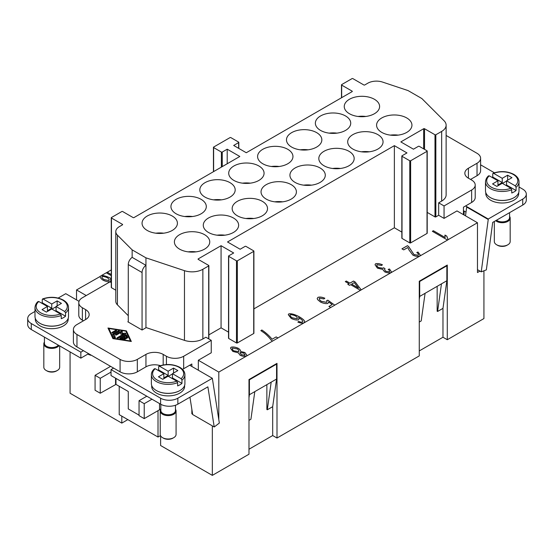 <?xml version="1.0" encoding="UTF-8"?>
<svg xmlns="http://www.w3.org/2000/svg" width="554" height="554" viewBox="0 0 554 554"><rect width="100%" height="100%" fill="white"/><g stroke="black" fill="none" stroke-linecap="round" stroke-linejoin="round"><path stroke-width="0.83" d="M519.015 186.996L522.727 189.143A12.195 7.043 180 0 1 526.3 194.115L526.3 200.091A12.195 7.043 0 0 1 522.727 205.07L492.693 222.41L486.343 269.881L481.239 271.841L477.465 269.659M526.3 194.115A12.195 7.043 180 0 1 522.727 199.094L522.727 205.07M509.569 216.379A7.929 4.577 180 0 1 510.179 218.137L510.179 241.53A7.929 4.577 180 0 1 507.859 244.771A7.929 4.577 180 0 1 496.647 244.771L496.647 244.771A7.929 4.577 180 0 1 494.327 241.53L494.327 221.468M497.506 245.27L496.647 244.771L497.506 245.27A6.703 3.871 180 0 0 506.993 245.27L507.859 244.771M510.179 218.137A7.929 4.577 180 0 1 505.283 222.362A7.929 4.577 180 0 1 496.647 221.371A7.929 4.577 180 0 1 495.671 220.693M509.569 212.667L509.569 217.639A7.313 4.224 180 0 1 505.054 221.545A7.313 4.224 180 0 1 497.076 220.624A7.313 4.224 180 0 1 496.474 220.229M514.001 197.667A16.461 9.501 180 0 1 490.609 197.73A16.461 9.501 180 0 1 490.505 197.667M518.71 192.598L518.71 193.498A16.461 9.501 180 0 1 508.551 202.279A16.461 9.501 180 0 1 490.609 200.216A16.461 9.501 180 0 1 485.789 193.498L485.789 192.598M516.065 190.521L506.564 185.036L506.564 180.805L515.185 185.784L516.065 187.287L516.065 190.521A16.765 9.681 180 0 1 511.751 193.007L511.751 189.773L510.878 188.27L502.249 183.291L496.862 186.4L492.554 183.914L497.942 180.805L489.314 175.826L488.441 176.31M493.053 173.243C500.449 170.743 507.381 171.131 513.856 174.392C517.249 176.442 518.973 178.907 519.015 181.795L519.015 190.756A16.765 9.681 180 0 1 508.669 199.703A16.765 9.681 180 0 1 490.394 197.605A16.765 9.681 180 0 1 485.484 190.756L485.484 181.795A16.765 9.681 180 0 0 490.394 188.644A16.765 9.681 180 0 0 511.751 189.773M191.857 366.478L191.857 363.992L189.703 365.231L212.334 378.299L177.848 398.208A12.195 7.043 180 0 1 169.226 400.272A12.195 7.043 180 0 1 160.605 398.208L160.605 404.185A12.195 7.043 0 0 0 169.226 406.248A12.195 7.043 0 0 0 177.848 404.185L207.882 386.844L214.232 426.982L192.674 414.537L189.939 397.204M88.605 353.66L80.849 358.14L31.273 329.519A12.195 7.043 0 0 1 27.7 324.54L27.7 318.564A12.195 7.043 180 0 1 31.273 313.585L34.985 311.445M31.273 329.519L31.273 323.543A12.195 7.043 180 0 1 27.7 318.564M160.833 409.267A7.929 4.577 0 0 0 160.224 411.033L160.224 434.426A7.929 4.577 0 0 0 162.544 437.66L162.544 437.66A7.929 4.577 0 0 0 173.748 437.66A7.929 4.577 0 0 0 176.075 434.426L176.075 411.033A7.929 4.577 0 0 0 175.466 409.267M162.544 437.66L163.402 438.159A6.703 3.871 0 0 0 172.89 438.159L173.748 437.66M160.224 411.033A7.929 4.577 0 0 0 162.544 414.267A7.929 4.577 0 0 0 171.179 415.258A7.929 4.577 0 0 0 176.075 411.033M160.833 404.316L160.833 410.535A7.313 4.224 0 0 0 162.973 413.519A7.313 4.224 0 0 0 170.944 414.434A7.313 4.224 0 0 0 175.466 410.535L175.466 405.258M156.401 390.556A16.461 9.501 0 0 0 156.505 390.618A16.461 9.501 0 0 0 179.891 390.556M184.607 385.487L184.607 386.387A16.461 9.501 180 0 1 174.448 395.168A16.461 9.501 180 0 1 156.505 393.111A16.461 9.501 180 0 1 151.685 386.387L151.685 385.487M157.897 370.266A16.765 9.681 180 0 1 158.645 369.954L158.645 366.713L159.524 366.229L168.146 371.208L168.146 375.439L163.839 377.925L163.839 373.694L155.21 368.715L154.331 369.206M154.524 368.694C152.447 370.494 151.401 372.489 151.38 374.691L151.38 383.652A16.765 9.681 0 0 0 156.29 390.494A16.765 9.681 0 0 0 174.565 392.592A16.765 9.681 0 0 0 184.911 383.652L184.911 374.691A16.765 9.681 0 0 1 181.961 380.176L181.961 383.41A16.765 9.681 180 0 1 177.647 385.903L177.647 382.669L176.768 381.166L168.146 376.187L162.758 379.296L158.444 376.81L163.839 373.694M158.645 366.713L159.524 366.229A15.547 8.975 0 0 1 179.143 367.35A15.547 8.975 0 0 1 181.082 378.673L181.961 380.176M59.673 345.918L59.673 367.226A7.929 4.577 180 0 1 57.353 370.46A7.929 4.577 180 0 1 46.141 370.46L47.007 370.958L46.141 370.46A7.929 4.577 180 0 1 43.821 367.226L43.821 343.826A7.929 4.577 180 0 1 44.431 342.067M59.077 345.571A7.929 4.577 180 0 1 46.141 347.067A7.929 4.577 180 0 1 43.821 343.826M58.35 345.149A7.313 4.224 180 0 1 46.578 346.319A7.313 4.224 180 0 1 44.431 343.328L44.431 337.116M63.495 323.356A16.461 9.501 180 0 1 40.11 323.418A16.461 9.501 180 0 1 39.999 323.356M68.211 318.287L68.211 319.187A16.461 9.501 180 0 1 58.045 327.968A16.461 9.501 180 0 1 40.11 325.904A16.461 9.501 180 0 1 35.29 319.187L35.29 318.287M41.502 303.066A16.765 9.681 180 0 1 42.249 302.747L42.249 299.513L43.122 299.028L51.751 304.007L51.751 308.239L47.436 310.725L47.436 306.494L38.815 301.514L37.935 302.006M42.554 298.938C49.943 296.438 56.875 296.819 63.35 300.088C66.75 302.131 68.467 304.596 68.516 307.491L68.516 316.452A16.765 9.681 180 0 1 58.163 325.392A16.765 9.681 180 0 1 39.895 323.294A16.765 9.681 180 0 1 34.985 316.452L34.985 307.491A16.765 9.681 180 0 0 39.895 314.333A16.765 9.681 180 0 0 61.252 315.461L60.372 313.959L51.751 308.98L46.363 312.096L42.049 309.603L47.436 306.494M42.249 299.513L43.122 299.028A15.547 8.975 180 0 1 62.74 300.15A15.547 8.975 180 0 1 64.686 311.473L65.559 312.975L65.559 316.209L56.058 310.725L56.058 306.494L64.686 311.473M477.029 163.257L477.029 175.701A12.195 7.043 180 0 0 480.602 170.722L480.602 158.278A12.195 7.043 180 0 1 477.029 163.257L468.407 168.236A12.195 7.043 0 0 0 464.841 173.208A12.195 7.043 0 0 0 468.407 178.187L471.641 180.057A12.195 7.043 180 0 1 475.214 185.036A12.195 7.043 180 0 1 471.641 190.008L444.052 205.943L444.052 218.387L438.664 215.271L435.846 216.898A0.609 0.353 180 0 1 434.987 216.898L427.203 212.404M446.129 135.46L477.029 153.299A12.195 7.043 180 0 1 480.602 158.278M471.641 190.008L471.641 202.452A12.195 7.043 180 0 0 475.214 197.48L475.214 185.036M160.369 365.64A12.195 7.043 0 0 0 154.566 364.788A12.195 7.043 0 0 0 145.944 366.852L137.323 371.831A12.195 7.043 180 0 1 128.701 373.888A12.195 7.043 180 0 1 120.08 371.831L113.612 368.098L111.029 369.587L160.605 398.208M137.323 371.831L137.323 359.387A12.195 7.043 180 0 1 128.701 361.443A12.195 7.043 180 0 1 120.08 359.387L76.971 334.491A12.195 7.043 180 0 1 73.398 329.519A12.195 7.043 180 0 1 76.971 324.54L85.593 319.561A12.195 7.043 0 0 0 89.159 314.582A12.195 7.043 0 0 0 85.593 309.603L82.359 307.74A12.195 7.043 180 0 1 78.786 302.761A12.195 7.043 180 0 1 82.359 297.782L109.948 281.854L111.278 282.623M163.188 364.941L163.188 354.408A12.195 7.043 0 0 0 154.566 352.344A12.195 7.043 0 0 0 145.944 354.408L145.944 366.852M189.703 365.231L183.665 368.715A12.195 7.043 180 0 1 182.46 369.331M183.665 368.715L183.665 356.27A12.195 7.043 180 0 1 175.043 358.334A12.195 7.043 180 0 1 166.422 356.27L166.422 364.546M80.849 358.14L80.849 352.164L83.432 350.675L76.971 346.942A12.195 7.043 180 0 1 73.398 341.963L73.398 329.519M83.432 320.808L82.359 320.184A12.195 7.043 180 0 1 78.786 315.205L78.786 302.761M132.15 257.361A6.094 3.518 120 0 0 129.532 260.304A6.094 3.518 120 0 0 128.272 264.556L142.066 272.52A6.094 3.518 -60 0 1 143.327 268.268A6.094 3.518 -60 0 1 145.944 265.324L132.15 257.361L132.15 249.868L145.944 257.832L184.468 270.671A15.242 8.802 0 0 0 202.861 269.279L208.685 265.913A0.609 0.353 0 0 0 208.685 265.414L198.228 259.383A0.609 0.353 180 0 1 198.228 258.884L221.067 245.699L233.677 252.977L228.719 255.844A0.609 0.353 0 0 0 228.719 256.343L236.475 260.823A0.609 0.353 0 0 0 237.341 260.823L253.718 251.364A0.609 0.353 0 0 0 253.718 250.865L245.962 246.385A0.609 0.353 0 0 0 245.097 246.385L240.138 249.245L227.528 241.966L394.365 145.647L394.365 227.784L253.898 308.883M398.16 135.128A17.68 10.207 0 0 0 390.355 135.128M381.761 117.954A17.68 10.207 180 0 1 401.027 115.744A17.68 10.207 180 0 1 411.941 125.169A17.68 10.207 180 0 1 406.761 132.392A17.68 10.207 180 0 1 387.495 134.601A17.68 10.207 180 0 1 376.581 125.169A17.68 10.207 180 0 1 381.761 117.954M374.428 113.722A17.68 10.207 180 0 1 355.162 115.938A17.68 10.207 180 0 1 344.249 106.507A17.68 10.207 180 0 1 349.429 99.291A17.68 10.207 180 0 1 368.694 97.075A17.68 10.207 180 0 1 379.608 106.507A17.68 10.207 180 0 1 374.428 113.722M369.276 151.803A17.68 10.207 0 0 0 361.471 151.803M352.877 134.629A17.68 10.207 180 0 1 372.143 132.42A17.68 10.207 180 0 1 383.056 141.852A17.68 10.207 180 0 1 377.876 149.068A17.68 10.207 180 0 1 358.611 151.277A17.68 10.207 180 0 1 347.697 141.852A17.68 10.207 180 0 1 352.877 134.629M340.391 168.478A17.68 10.207 0 0 0 332.587 168.478M323.993 151.304A17.68 10.207 180 0 1 343.258 149.095A17.68 10.207 180 0 1 354.172 158.527A17.68 10.207 180 0 1 348.992 165.743A17.68 10.207 180 0 1 329.727 167.952A17.68 10.207 180 0 1 318.813 158.527A17.68 10.207 180 0 1 323.993 151.304M311.514 185.154A17.68 10.207 0 0 0 303.703 185.154M295.109 167.98A17.68 10.207 180 0 1 314.374 165.771A17.68 10.207 180 0 1 325.288 175.203A17.68 10.207 180 0 1 320.108 182.418A17.68 10.207 180 0 1 300.843 184.634A17.68 10.207 180 0 1 289.929 175.203A17.68 10.207 180 0 1 295.109 167.98M282.63 201.829A17.68 10.207 0 0 0 274.819 201.829M266.225 184.662A17.68 10.207 180 0 1 285.49 182.446A17.68 10.207 180 0 1 296.404 191.878A17.68 10.207 180 0 1 291.224 199.094A17.68 10.207 180 0 1 271.959 201.31A17.68 10.207 180 0 1 261.045 191.878A17.68 10.207 180 0 1 266.225 184.662M253.746 218.511A17.68 10.207 0 0 0 245.934 218.511M237.341 201.337A17.68 10.207 180 0 1 256.606 199.121A17.68 10.207 180 0 1 267.52 208.553A17.68 10.207 180 0 1 262.34 215.769A17.68 10.207 180 0 1 243.074 217.985A17.68 10.207 180 0 1 232.161 208.553A17.68 10.207 180 0 1 237.341 201.337M224.862 235.187A17.68 10.207 0 0 0 217.057 235.187M208.456 218.013A17.68 10.207 180 0 1 227.722 215.797A17.68 10.207 180 0 1 238.636 225.229A17.68 10.207 180 0 1 233.456 232.445A17.68 10.207 180 0 1 214.19 234.661A17.68 10.207 180 0 1 203.276 225.229A17.68 10.207 180 0 1 208.456 218.013M195.977 251.862A17.68 10.207 0 0 0 188.173 251.862M179.572 234.688A17.68 10.207 180 0 1 198.838 232.472A17.68 10.207 180 0 1 209.751 241.904A17.68 10.207 180 0 1 204.571 249.12A17.68 10.207 180 0 1 185.306 251.336A17.68 10.207 180 0 1 174.392 241.904A17.68 10.207 180 0 1 179.572 234.688M345.544 130.398A17.68 10.207 180 0 1 326.278 132.614A17.68 10.207 180 0 1 315.364 123.182A17.68 10.207 180 0 1 320.544 115.966A17.68 10.207 180 0 1 339.81 113.75A17.68 10.207 180 0 1 350.724 123.182A17.68 10.207 180 0 1 345.544 130.398M316.659 147.073A17.68 10.207 180 0 1 297.394 149.289A17.68 10.207 180 0 1 286.48 139.857A17.68 10.207 180 0 1 291.66 132.641A17.68 10.207 180 0 1 310.926 130.425A17.68 10.207 180 0 1 321.839 139.857A17.68 10.207 180 0 1 316.659 147.073M287.775 163.749A17.68 10.207 180 0 1 268.51 165.965A17.68 10.207 180 0 1 257.596 156.533A17.68 10.207 180 0 1 262.776 149.317A17.68 10.207 180 0 1 282.041 147.101A17.68 10.207 180 0 1 292.955 156.533A17.68 10.207 180 0 1 287.775 163.749M258.891 180.431A17.68 10.207 180 0 1 239.626 182.64A17.68 10.207 180 0 1 228.712 173.208A17.68 10.207 180 0 1 233.892 165.992A17.68 10.207 180 0 1 253.157 163.776A17.68 10.207 180 0 1 264.071 173.208A17.68 10.207 180 0 1 258.891 180.431M230.007 197.106A17.68 10.207 180 0 1 210.742 199.315A17.68 10.207 180 0 1 199.828 189.883A17.68 10.207 180 0 1 205.008 182.668A17.68 10.207 180 0 1 224.273 180.452A17.68 10.207 180 0 1 235.187 189.883A17.68 10.207 180 0 1 230.007 197.106M201.123 213.782A17.68 10.207 180 0 1 181.857 215.991A17.68 10.207 180 0 1 170.944 206.559A17.68 10.207 180 0 1 176.124 199.343A17.68 10.207 180 0 1 195.389 197.134A17.68 10.207 180 0 1 206.303 206.559A17.68 10.207 180 0 1 201.123 213.782M172.239 230.457A17.68 10.207 180 0 1 152.973 232.666A17.68 10.207 180 0 1 142.059 223.234A17.68 10.207 180 0 1 147.239 216.018A17.68 10.207 180 0 1 166.505 213.809A17.68 10.207 180 0 1 177.418 223.234A17.68 10.207 180 0 1 172.239 230.457M160.605 435.832L160.605 445.506L212.334 475.374L248.981 454.218L248.981 379.545L277 363.369L277 438.034L419.267 355.903L419.267 281.231L447.286 265.054L447.286 339.72L483.926 318.564L483.926 270.809M127.835 419.62L121.804 423.104L121.804 416.13M70.074 351.915L70.074 393.236L121.804 423.104M447.286 339.72L442.971 337.234L419.267 350.924M277 438.034L272.686 435.548L248.981 449.239M126.381 338.113A0.637 0.367 180 0 1 125.488 338.632L123.237 337.338L121.672 338.245L124.858 338.736A0.637 0.367 180 0 1 124.525 339.443L120.28 338.785A0.637 0.367 180 0 1 119.996 338.175L125.585 334.941A0.637 0.367 180 0 1 126.651 335.108L127.787 337.559A0.637 0.367 180 0 1 126.561 337.753L125.71 335.911L124.138 336.818L126.381 338.113L126.381 338.632M125.696 338.716L124.138 337.815L124.138 336.818M127.517 337.968L126.651 336.105A0.637 0.367 0 0 0 125.585 335.939L120.578 338.833M121.672 338.245L121.672 339M115.571 330.357A0.637 0.367 180 0 1 116.465 330.877L112.947 332.906A0.637 0.367 180 0 1 112.047 332.386L115.571 330.357L115.571 331.354L112.739 332.989M108.868 328.522L113.432 338.335L130.425 340.966L125.862 331.154L108.868 328.522L108.868 329.519L113.127 338.66M113.432 338.335L113.432 338.709M130.425 340.966L130.425 341.347M112.912 338.632L107.968 328.003L126.381 330.856L131.326 341.486L112.912 338.632M130.827 341.409L126.173 331.818M126.381 330.856L126.381 331.853M108.868 329.138L108.473 329.076M112.649 334.381A0.637 0.367 180 0 1 112.808 334.027L118.404 330.793A0.637 0.367 180 0 1 119.297 331.313L113.965 334.394L115.391 337.455A0.637 0.367 180 0 1 114.166 337.649L112.649 334.381M115.121 337.864L113.965 334.394M118.611 331.707A0.637 0.367 0 0 0 118.404 331.791L112.919 334.955M120.931 332.448L116.541 334.983A0.637 0.367 180 0 1 115.641 334.464L121.236 331.237A0.637 0.367 180 0 1 122.316 331.521L122.095 333.328L125.232 333.203A0.637 0.367 180 0 1 125.723 333.827L118.064 338.252A0.637 0.367 180 0 1 117.164 337.732L123.625 334L120.724 334.124L120.931 332.448L120.848 334.117M123.625 334L123.625 334.997L117.85 338.335M125.072 334.207L123.625 334.263M122.095 333.328L122.095 334.062M122.219 332.296A0.637 0.367 0 0 0 121.236 332.234L116.326 335.059M137.323 359.387L145.944 354.408M163.188 354.408L166.422 356.27M183.665 356.27L211.254 340.343L205.866 337.234L202.861 338.965A15.242 8.802 180 0 1 184.468 340.364L146.221 327.615L142.066 330.011L127.835 321.798L128.272 321.549M128.272 315.683L117.42 304.832A12.195 7.043 180 0 1 115.786 301.314L115.786 231.62A12.195 7.043 0 0 0 117.42 235.138L132.15 249.868M115.786 290.199L111.458 287.699A0.609 0.353 180 0 1 111.278 287.45L111.278 217.764A0.609 0.353 0 0 0 111.458 218.013L122.448 224.356A0.609 0.353 180 0 1 122.448 224.855L119.359 226.641A12.195 7.043 0 0 0 115.786 231.62M228.539 332.151L221.067 327.836L221.067 245.699M253.898 251.114L253.898 333.252A0.609 0.353 180 0 1 253.718 333.501L237.341 342.954A0.609 0.353 180 0 1 236.475 342.954L228.719 338.48A0.609 0.353 180 0 1 228.539 338.231L228.539 256.093M221.067 327.836L208.865 334.879M111.278 217.764A0.609 0.353 0 0 1 111.458 217.514L121.804 211.538A0.609 0.353 0 0 1 122.663 211.538L133.119 217.577A0.609 0.353 180 0 0 133.985 217.577L239.82 156.47L227.209 149.192L222.251 152.052A0.609 0.353 180 0 1 221.385 152.052L213.629 147.572A0.609 0.353 180 0 1 213.629 147.073L230.007 137.621A0.609 0.353 180 0 1 230.873 137.621L238.629 142.101A0.609 0.353 180 0 1 238.629 142.593L233.677 145.46L246.281 152.738L352.122 91.632A0.609 0.353 0 0 0 352.122 91.133L341.666 85.101A0.609 0.353 180 0 1 341.666 84.603L352.012 78.626A0.609 0.353 180 0 1 352.877 78.626L363.867 84.977A0.609 0.353 0 0 0 364.733 84.977L367.821 83.19A12.195 7.043 180 0 1 382.544 82.075L408.056 90.579L421.85 98.543L444.093 120.779A15.242 8.802 180 0 1 446.129 125.183A15.242 8.802 180 0 1 441.67 131.402L435.846 134.761A0.609 0.353 180 0 1 434.987 134.761L424.53 128.729A0.609 0.353 0 0 0 423.671 128.729L400.833 141.914L413.443 149.192L418.402 146.332A0.609 0.353 180 0 1 419.267 146.332L427.023 150.806A0.609 0.353 180 0 1 427.023 151.304L410.639 160.764A0.609 0.353 180 0 1 409.78 160.764L402.017 156.283A0.609 0.353 180 0 1 402.017 155.785L406.975 152.925L394.365 145.647M401.844 232.098L394.365 227.784M427.203 151.055L427.203 233.192A0.609 0.353 180 0 1 427.023 233.442L410.639 242.901A0.609 0.353 180 0 1 409.78 242.901L402.017 238.421A0.609 0.353 180 0 1 401.844 238.172L401.844 156.034M227.209 163.749L227.209 149.192M106.299 272.81L111.278 269.888M107.268 272.201L111.278 274.514M111.278 275.684L106.257 272.783L101.52 275.518C103.979 275.476 107.04 276.404 110.696 278.309L111.278 278.648M111.278 279.853L110.398 279.306L110.862 280.608L110.398 281.626C108.529 282.076 106.084 281.605 103.072 280.213C101.181 278.967 100.205 277.672 100.135 276.321L101.52 275.567C103.979 275.525 107.04 276.453 110.696 278.357L111.278 278.704M100.122 276.494L76.535 289.943L86.237 295.545M155.84 233.192A17.68 10.207 180 0 1 163.645 233.192M184.724 216.517A17.68 10.207 180 0 1 192.529 216.517M213.609 199.842A17.68 10.207 180 0 1 221.413 199.842M242.486 183.166A17.68 10.207 180 0 1 250.297 183.166M271.37 166.491A17.68 10.207 180 0 1 279.181 166.491M300.254 149.815A17.68 10.207 180 0 1 308.066 149.815M329.138 133.14A17.68 10.207 180 0 1 336.943 133.14M358.022 116.465A17.68 10.207 180 0 1 365.827 116.465M145.944 327.774L145.944 257.832M142.066 272.52L142.066 330.011M272.589 341.022L271.155 340.191C269.722 338.092 267.54 335.772 264.611 333.231L260.851 330.606L261.897 330.004C266.065 332.843 269.473 335.925 272.104 339.242L276.169 336.901L277.949 337.982L246.419 356.132C244.591 356.624 242.479 356.333 240.083 355.246L238.275 352.801L232.853 351.458L230.506 348.203L231.011 347.247C233.082 346.693 235.526 347.053 238.358 348.341C240.041 349.484 240.782 350.53 240.588 351.465L244.916 352.51L246.883 355.273L246.419 356.132L218.802 372.08L218.802 419.676M240.671 351.153L240.588 351.513L244.916 352.566L246.883 355.294M330.683 307.484L328.91 306.466L332.213 304.555L328.598 301.965L327.975 303.412C326.029 303.904 323.543 303.454 320.524 302.075L317.629 299.645L317.186 298.474L317.975 297.332C319.817 296.785 322.109 297.082 324.838 298.232L323.931 298.938L319.492 298.211C318.931 298.994 319.575 300.039 321.431 301.348L326.618 302.311L326.985 301.535L326.652 300.593L327.836 300.178L334.789 305.164L303.959 322.913C302.38 323.397 300.344 323.12 297.851 322.096L298.717 321.424L300.69 322.13L302.512 321.999L302.879 321.216C302.484 320.323 301.044 319.09 298.551 317.518L299.022 318.82L298.551 319.845C296.688 320.288 294.243 319.817 291.224 318.432L288.281 314.714L288.662 313.966C290.739 313.322 294.139 314.173 298.855 316.528C301.764 318.211 303.592 319.603 304.326 320.711L304.721 321.798L303.959 322.913L277.949 337.926M377.039 264.708C376.491 265.463 376.976 266.398 378.486 267.506L383.043 268.261L383.548 267.734L385.058 268.738L384.511 269.528L385.702 271.245L389.414 271.82C389.926 271.266 389.51 270.456 388.181 269.382L389.531 268.995L391.394 271.834L390.958 272.686C389.102 273.143 386.99 272.859 384.621 271.827L382.696 269.403L377.44 268.15L375.023 264.757L375.508 263.822C377.357 263.302 379.656 263.614 382.399 264.757L381.63 265.484L377.039 264.708L376.775 265.269M384.511 269.556L385.702 271.294L389.414 271.876L389.649 271.405M418.18 255.249L418.18 255.2C418.789 254.501 418.325 253.607 416.781 252.52L418.021 252.028L420.237 255.103L419.69 256.093C417.723 256.647 415.465 256.343 412.917 255.172L409.087 250.131L407.786 247.534L403.728 249.882L401.941 248.85L407.432 245.685L408.603 246.495L414.011 254.598L418.18 255.2L418.478 254.66L418.18 255.249L414.011 254.646L408.603 246.544L407.432 245.734L401.989 248.878M447.494 240.041L432.349 231.302L433.36 230.713L445.16 237.528L444.959 235.062L446.759 236.101L448.144 239.667L447.494 240.097L361.222 289.901L355.225 282.076L353.528 281.093L349.927 283.17L346.312 281.086L345.35 281.647M479.937 271.093L477.465 272.52L477.465 222.743L448.144 239.667M477.465 222.743L456.988 210.922L444.052 218.387M211.254 340.343L211.254 352.787L198.325 360.252L218.802 372.08M328.598 301.965L328.64 302.339L328.598 301.965M319.492 298.211L319.243 298.71M361.222 289.901L334.789 305.115M360.391 290.331L350.62 284.687L349.498 285.331L347.801 284.347L348.916 283.703L345.301 281.619L346.312 281.037L349.927 283.122L353.528 281.044L355.225 282.028L361.222 289.853M446.129 125.183L446.129 194.869A15.242 8.802 180 0 1 441.67 201.095L438.664 202.826L438.664 215.271M463.449 214.654L463.449 207.182L465.609 205.943L488.24 219.01L522.727 199.094M438.664 202.826L444.052 205.943M83.432 350.675L113.612 368.098M477.029 175.701L470.568 179.434M111.278 274.562L107.268 272.249M276.169 336.901L272.104 339.242M261.897 330.004L261.897 330.052C266.065 332.892 269.473 335.973 272.104 339.29M261.897 330.052L260.892 330.634M277.949 337.982L276.169 336.95M317.186 298.502L317.975 297.38C319.817 296.833 322.109 297.131 324.838 298.281M332.213 304.555L328.951 306.487M334.789 305.164L327.836 300.226L326.687 300.635M319.492 298.26C318.931 299.042 319.575 300.088 321.431 301.397L326.618 302.359L326.985 301.591M418.021 252.028L420.237 255.124M418.021 252.077L416.83 252.548M444.959 235.062L446.753 236.149L448.144 239.716M445.16 237.528L433.36 230.762L432.39 231.323M444.89 235.81L444.959 235.118M375.023 264.784L375.508 263.87C377.357 263.351 379.656 263.662 382.399 264.805M389.531 268.995L391.394 271.862M389.531 269.043L388.236 269.424M389.414 271.876L389.649 271.425M385.009 268.752L383.548 267.734M377.039 264.757C376.491 265.511 376.976 266.446 378.486 267.554L383.043 268.316L383.548 267.783M358.438 288.032L354.228 282.602L351.631 284.154L358.438 288.08L351.631 284.105M348.916 283.703L347.843 284.375M290.005 315.24L290.206 314.824C289.721 315.524 290.372 316.5 292.159 317.761L297.124 318.785L297.373 318.335M290.206 314.873C289.721 315.572 290.372 316.549 292.159 317.809L297.124 318.834L297.373 318.363M297.124 318.785C297.664 318.058 297.124 317.117 295.504 315.946C293.329 314.949 291.556 314.575 290.206 314.824M288.281 314.741L288.662 314.014C290.739 313.37 294.139 314.222 298.855 316.576C301.764 318.259 303.592 319.651 304.326 320.759L304.721 321.826M298.551 317.518L299.022 318.848M300.69 322.13L302.512 322.047L302.879 321.265M298.717 321.424L300.69 322.179M298.717 321.472L297.893 322.116M239.924 353.009L240.152 352.538L241.142 354.65L244.889 355.259L245.124 354.844M240.152 352.586L241.142 354.699L244.889 355.315L245.124 354.865M244.889 355.315L243.933 353.154L240.152 352.538M232.237 348.688L232.514 348.134C231.953 348.868 232.403 349.768 233.871 350.841L238.67 351.645L238.947 351.118M232.514 348.182C231.953 348.916 232.403 349.816 233.871 350.89L238.67 351.693L238.947 351.174M238.67 351.693L238.67 351.645C239.224 350.911 238.767 350.01 237.299 348.944L232.514 348.134M230.506 348.224L231.011 347.296C233.082 346.742 235.526 347.102 238.358 348.39C240.041 349.539 240.782 350.578 240.588 351.513M101.846 277.021L102.047 276.612C101.562 277.305 102.22 278.281 104 279.541L108.972 280.566L109.214 280.123M102.047 276.661C101.562 277.353 102.22 278.337 104 279.597L108.972 280.615L109.214 280.144M108.972 280.566C109.505 279.846 108.965 278.897 107.344 277.734C105.17 276.737 103.404 276.363 102.047 276.612M110.398 279.306L110.862 280.629M212.334 425.887L212.334 475.374M76.535 299.901L76.535 289.943M248.981 420.361L250.92 419.246L254.798 391.616L249.411 394.725L248.981 397.8M254.798 391.616L271.183 382.156L267.298 409.787L272.686 406.678L276.571 379.047L271.183 382.156M276.571 379.047L276.571 364.116L249.411 379.795L249.411 394.725M267.298 409.787L266.869 409.538L266.869 384.649M276.571 364.116L276.134 363.867M249.411 379.795L248.981 379.545M272.686 435.548L272.686 406.678M442.971 308.363L446.856 280.733L441.469 283.842L437.584 311.473L442.971 308.363L442.971 337.234M437.154 286.335L437.154 311.223L437.584 311.473M441.469 283.842L419.697 296.418L419.697 281.48L446.856 265.802L446.856 280.733M419.697 296.418L419.267 299.485M419.267 322.054L421.206 320.932L425.084 293.301M419.697 281.48L419.267 281.231M446.856 265.802L446.42 265.553M128.272 322.047L128.272 264.556M100.246 393.236L100.246 378.299L95.073 375.314L95.073 390.245L100.246 393.236L115.98 384.4L128.272 391.491L128.272 408.914L139.047 415.14M160.494 435.61L158.015 437.044L119.214 414.641L119.214 386.263M158.015 437.044L158.015 410.659M95.073 375.314L110.378 366.478A7.617 4.397 180 0 1 110.599 366.353M100.246 378.299L111.029 372.08M146.81 396.221L139.047 400.701L144.22 403.686L144.22 418.623L139.047 415.639L139.047 400.701M151.983 399.205L144.22 403.686M160.833 408.776A7.617 4.397 180 0 1 159.524 409.787L144.22 418.623M160.605 409.004L160.605 409.628M65.559 316.209A16.765 9.681 180 0 1 61.252 318.702L61.252 315.461M55.414 311.099L56.058 310.725M51.751 308.239L42.249 302.747M57.138 305.87L57.138 300.891L61.446 303.384L56.058 306.494M51.965 309.104L56.058 306.743M51.751 304.007L57.138 300.891M57.353 370.46L56.494 370.958A6.703 3.871 180 0 1 47.007 370.958M158.645 369.954L168.146 375.439M171.809 378.299L172.46 377.925L181.961 383.41M172.46 377.925L172.46 373.694L181.082 378.673M168.146 371.208L173.534 368.098L177.848 370.584L172.46 373.694M172.46 373.943L168.361 376.311M173.534 368.098L173.534 373.071M111.029 369.587L111.029 375.564L160.605 404.185M214.232 426.982L219.336 423.055L212.334 378.299M89.803 354.352L89.215 354.802L89.076 353.93M87.92 354.054L89.215 354.802M58.17 298.059L65.76 293.675L79.035 301.341M31.273 323.543L80.849 352.164M90.551 354.782L90.551 355.28L89.436 354.636M192.626 414.212L191.857 413.769L191.857 409.351M492.748 177.058L492.748 173.824L493.628 173.333L502.249 178.312L502.249 182.543L492.748 177.058A16.765 9.681 180 0 0 492 177.37M492.748 173.824L493.628 173.333A15.547 8.975 180 0 1 513.246 174.455A15.547 8.975 180 0 1 515.185 185.784M502.249 182.543L497.942 185.036L497.942 180.805M505.913 185.403L506.564 185.036M502.464 183.416L506.564 181.054M507.637 180.182L507.637 175.203L511.951 177.689L506.564 180.805M502.249 178.312L507.637 175.203M466.004 212.14L463.449 210.672M465.512 215.838L466.683 207.051L488.24 219.495L488.24 219.01M471.641 202.452L465.609 205.943M480.602 164.822L494.383 172.772M488.24 219.495L481.239 271.841M464.1 211.039L464.1 215.028M191.857 413.769L192.494 413.402M198.325 370.211L198.325 360.252M519.015 181.795A16.765 9.681 180 0 1 516.065 187.287M510.878 188.27A15.547 8.975 180 0 1 491.26 187.148A15.547 8.975 180 0 1 489.314 175.826M155.21 368.715A15.547 8.975 0 0 0 157.156 380.044A15.547 8.975 0 0 0 176.768 381.166M151.38 374.691A16.765 9.681 0 0 0 156.29 381.533A16.765 9.681 0 0 0 177.647 382.669M60.372 313.959A15.547 8.975 180 0 1 40.754 312.844A15.547 8.975 180 0 1 38.815 301.514M468.407 178.187L468.407 168.236M76.971 346.942L76.971 334.491M82.359 320.184L82.359 307.74M126.651 335.108L126.651 336.105M125.585 334.941L125.585 335.939M119.996 338.175L119.996 338.688M124.858 338.736L124.858 339.443M112.047 332.386L112.047 332.906M112.808 334.027L112.808 334.734M118.404 330.793L118.404 331.791M117.164 337.732L117.164 338.252M125.232 333.203L125.232 334.11M121.236 331.237L121.236 332.234M115.641 334.464L115.641 334.983M228.719 338.48L228.719 256.343M236.475 342.954L236.475 260.823M237.341 342.954L237.341 260.823M253.718 333.501L253.718 251.364M198.228 259.383L198.228 258.884M427.023 233.442L427.023 151.304M410.639 242.901L410.639 160.764M409.78 242.901L409.78 160.764M402.017 238.421L402.017 156.283M423.671 148.874L423.671 128.729M222.251 166.615L222.251 152.052M221.385 167.114L221.385 152.052M213.629 171.595L213.629 147.572M238.629 148.32L238.629 142.593M122.448 224.855L122.448 224.356M111.458 287.699L111.458 218.013M117.42 304.832L117.42 235.138M184.468 340.364L184.468 270.671M202.861 338.965L202.861 269.279M208.685 338.861L208.685 265.913M352.122 91.632L352.122 91.133M341.666 97.67L341.666 85.101M441.67 201.095L441.67 131.402M435.846 216.898L435.846 134.761M434.987 216.898L434.987 134.761M424.53 149.372L424.53 128.729M85.593 309.603L85.593 319.561M120.08 359.387L120.08 371.831M115.98 384.4L115.98 378.424M159.524 403.561L159.524 409.787M115.551 384.4L115.551 378.174M68.516 307.491A16.765 9.681 180 0 1 65.559 312.975M177.848 404.185L177.848 398.208M184.911 374.691C184.856 371.789 183.139 369.324 179.752 367.288C173.277 364.026 166.338 363.646 158.95 366.139M38.129 301.494C38.323 301.376 35.435 303.107 34.985 307.491M213.449 171.692L213.449 147.322M238.809 148.424L238.809 142.343M208.865 265.664L208.865 338.958M341.486 97.774L341.486 84.852M488.628 175.798C488.829 175.687 485.934 177.418 485.484 181.795"/></g></svg>
